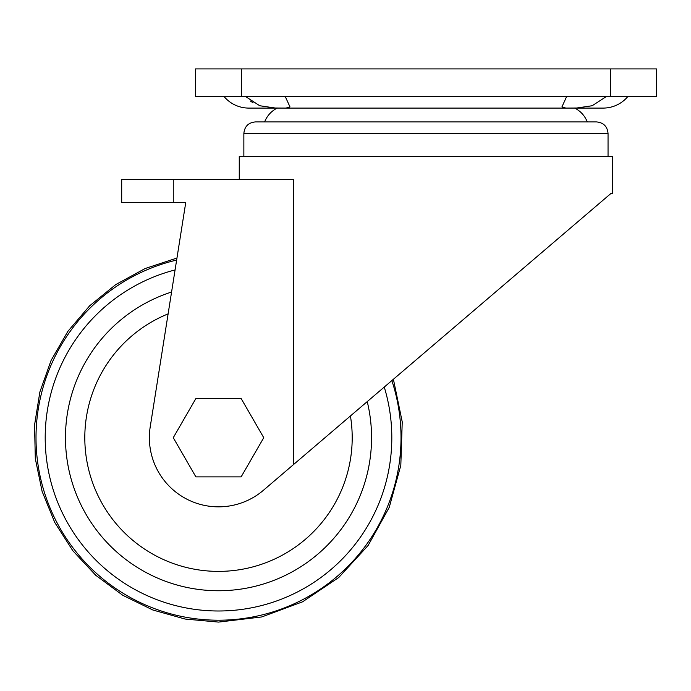 <?xml version="1.0" encoding="UTF-8"?>
<svg xmlns="http://www.w3.org/2000/svg" width="691" height="691" viewBox="0 0 691 691"><rect width="100%" height="100%" fill="white"/><g stroke="black" fill="none" stroke-linecap="round" stroke-linejoin="round"><path stroke-width="1.04" d="M224.083 96.567A32.27 32.27 0 0 0 248.803 108.09L603.113 108.09A32.27 32.27 0 0 0 627.825 96.567M250.263 100.946L253.087 102.812M606.327 96.567L592.161 105.74L576.735 108.012L565.825 108.081L561.947 106.88L566.637 96.567M377.295 96.567L656.45 96.567L656.45 68.91L195.467 68.91L195.467 96.567L377.295 96.567M285.271 96.567L289.97 106.88L286.057 108.081L275.165 108.012L259.747 105.74L245.59 96.567M425.958 108.09L277.143 108.09C271.278 111.173 267.097 115.777 264.61 121.918M425.958 121.918L596.523 121.918C603.519 122.601 607.363 126.444 608.045 133.449L243.863 133.449C244.545 126.444 248.389 122.601 255.394 121.918L425.958 121.918M293.304 464.749L263.418 490.282A69.152 69.152 0 0 1 150.215 426.883L185.741 202.593L173.268 202.593L173.268 179.548L293.304 179.548L293.304 464.749L611.051 193.376L612.658 193.376L612.658 156.494L239.259 156.494L239.259 179.548M173.268 179.548L121.702 179.548L121.702 202.593L173.268 202.593M185.741 202.593L176.956 258.045L145.101 268.549L115.682 284.64L89.657 305.802L67.899 331.317L51.117 360.365L39.879 391.961L34.55 425.077L35.31 458.608L42.125 491.448L54.779 522.508L72.849 550.762L95.738 575.275L122.687 595.236L152.815 609.989L185.11 619.041L218.511 622.09L261.751 616.951L302.58 601.818L338.72 577.529L368.148 545.449L389.24 507.367L400.815 465.397L402.231 421.89L393.404 379.264L425.958 351.46M350.423 415.973A133.683 133.683 0 0 1 218.511 571.388A133.683 133.683 0 0 1 168.112 313.878M367.241 401.601A153.048 153.048 0 0 1 218.511 590.745A153.048 153.048 0 0 1 171.575 292.025M173.268 437.697L195.89 476.885L241.133 476.885L263.755 437.697L241.133 398.517L195.89 398.517L173.268 437.697M610.352 96.567L610.352 68.91M241.565 96.567L241.565 68.91M384.256 387.081A173.294 173.294 0 0 1 218.511 610.991A173.294 173.294 0 0 1 175.073 269.931M391.857 380.586A182.51 182.51 0 0 1 218.511 620.207A182.51 182.51 0 0 1 176.637 260.058M587.298 121.918C584.811 115.777 580.639 111.173 574.774 108.09M608.045 156.494L608.045 133.449M243.863 156.494L243.863 133.449"/></g></svg>
